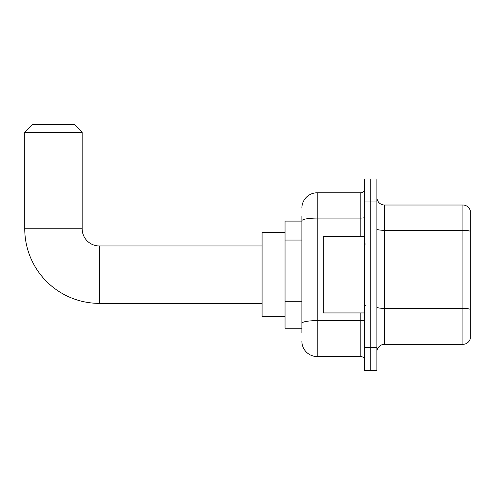 <?xml version="1.0" encoding="UTF-8"?>
<svg xmlns="http://www.w3.org/2000/svg" width="495" height="495" viewBox="0 0 495 495"><rect width="100%" height="100%" fill="white"/><g stroke="black" fill="none" stroke-linecap="round" stroke-linejoin="round"><path stroke-width="0.74" d="M301.876 235.478L301.876 216.507L301.876 221.098L285.04 221.098L285.04 328.241L301.876 328.241M301.876 332.832L301.876 216.507M301.876 208.086A15.308 15.308 0 0 1 317.184 192.778L317.184 356.561L360.805 356.561A3.824 3.824 0 0 1 364.636 360.385A3.824 3.824 0 0 0 360.805 356.561L360.805 312.939M364.636 347.379L364.636 370.334L370.755 370.334L370.755 347.379L370.755 370.334L376.881 370.334L376.881 347.379L370.755 347.379L370.755 201.96L370.755 347.379L364.636 347.379L364.636 201.96L370.755 201.96L370.755 179.004L370.755 201.96L376.881 201.96L376.881 347.379M376.881 201.96L376.881 179.004L364.636 179.004L364.636 201.96M317.184 192.778L360.805 192.778A3.824 3.824 0 0 0 364.636 188.954M301.876 325.945L301.876 305.885M317.184 356.561A15.308 15.308 0 0 1 301.876 341.253M376.881 351.97A7.654 7.654 0 0 1 384.535 344.316L462.905 344.316L462.905 205.023L384.535 205.023A7.654 7.654 0 0 1 376.881 197.369A7.654 7.654 0 0 0 384.535 205.023L384.535 344.316M470.25 210.536A7.654 7.654 0 0 0 462.905 205.023A7.654 7.654 0 0 1 470.25 210.536L470.25 338.803A7.654 7.654 0 0 1 462.905 344.316M262.078 303.367L99.371 303.367A74.621 74.621 0 0 1 24.75 228.752L24.75 132.32L32.404 124.666L74.498 124.666L82.151 132.32L24.75 132.32M99.371 303.367L99.371 245.972A17.22 17.22 0 0 1 82.151 228.752L82.151 132.32M285.04 232.576L262.078 232.576L262.078 316.763L285.04 316.763M364.636 236.4L323.309 236.4L323.309 312.939L364.636 312.939M301.876 240.069L285.04 240.069M301.876 301.294L285.04 301.294M364.636 319.968A3.824 0.662 0 0 1 360.805 320.63L317.184 320.63A15.308 2.661 180 0 0 301.876 323.291M301.876 220.733A15.308 2.661 180 0 1 317.184 218.078L360.805 218.078L360.805 192.778M360.805 236.4L360.805 218.078A3.824 0.662 0 0 0 364.636 217.41M470.25 231.276A7.654 1.33 180 0 0 462.905 230.324L384.535 230.324A7.654 1.33 -0 0 1 376.881 228.993M470.25 309.344A7.654 1.33 180 0 0 462.905 308.385L384.535 308.385A7.654 1.33 0 0 1 376.881 307.055M24.75 228.752L82.151 228.752M262.078 245.972L99.371 245.972M365.397 244.054L364.636 243.292M365.397 305.285L364.636 306.046"/></g></svg>
